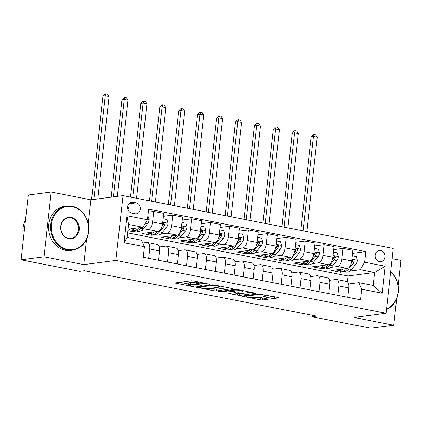 <?xml version="1.0" encoding="UTF-8"?>
<svg xmlns="http://www.w3.org/2000/svg" width="422" height="422" viewBox="0 0 422 422"><rect width="100%" height="100%" fill="white"/><g stroke="black" fill="none" stroke-linecap="round" stroke-linejoin="round"><path stroke-width="0.63" d="M209.908 284.333L193.709 280.957L191.324 280.783L174.872 282.993L191.498 286.39L193.345 286.443L190.718 285.826A5.591 0.797 -173.7 0 1 188.038 284.834A5.591 0.797 -173.7 0 1 188.84 284.523L190.19 284.344A5.591 0.797 -173.7 0 1 197.823 284.897L201.537 285.42L199.084 284.734A5.591 0.797 -173.7 0 1 196.409 283.748A5.591 0.797 -173.7 0 1 197.211 283.431L198.562 283.257A5.591 0.797 -173.7 0 1 206.194 283.811L209.908 284.333M380.66 250.494A5.697 4.869 82.6 0 0 379.304 250.452A5.697 4.869 82.6 0 0 375.153 255.943A5.697 4.869 82.6 0 0 379.42 261.709A5.697 4.869 82.6 0 0 380.776 261.751A5.697 4.869 82.6 0 0 384.922 256.265A5.697 4.869 82.6 0 0 380.66 250.494M271.847 298.307L274.231 298.475L278.778 297.885L278.193 297.478L258.269 293.876L241.817 296.086L260.189 299.82L262.579 299.995L268.318 299.182L259.978 297.404L254.867 297.584A4.674 0.665 -173.7 0 1 249.608 297.315A4.674 0.665 -173.7 0 1 246.248 296.297A4.674 0.665 -173.7 0 1 246.917 296.033L257.584 294.64A4.674 0.665 -173.7 0 1 262.843 294.915A4.674 0.665 -173.7 0 1 266.203 295.933A4.674 0.665 -173.7 0 1 265.533 296.197L263.502 296.529L264.341 296.835L271.847 298.307L272.037 296.55L274.374 296.729M354.005 317.476L393.747 325.246L370.822 328.232L312.153 316.758L316.743 316.162L84.353 270.718L79.763 271.314L21.1 259.841L44.025 256.861L83.767 264.631L115.86 260.453L386.098 313.298L354.005 317.476M232.564 288.848L231.973 288.442L214.439 285.014L212.055 284.839L195.602 287.044L213.975 290.784L216.359 290.958L232.591 288.601M237.549 289.529L255.922 293.269L239.469 295.474L228.74 293.527L235.814 292.472L230.001 291.191L227.611 291.016L220.769 291.908L218.517 291.57L235.165 289.355L237.549 289.529M131.759 213.099L135.087 213.748A5.518 4.716 82.6 0 0 136.401 213.79A5.518 4.716 82.6 0 0 140.42 208.473A5.518 4.716 82.6 0 0 136.29 202.887L132.956 202.238A5.518 4.716 82.6 0 0 131.643 202.196A5.518 4.716 82.6 0 0 127.629 207.513A5.518 4.716 82.6 0 0 131.759 213.099M115.86 260.453L123.013 195.639L393.251 248.484L386.098 313.298M144.44 246.717L124.005 242.719L126.98 215.742L147.42 219.741L142.979 227.226L128.594 224.409L127.164 237.375L141.544 240.187L144.44 246.717L143.269 257.315L360.52 299.794L361.691 289.197L358.795 282.671L373.18 285.483L374.609 272.517L360.23 269.705L349.933 271.045M352.576 253.353L365.842 251.623L148.591 209.143L147.42 219.741M365.842 251.623L364.671 262.22L385.107 266.219L382.132 293.195L361.691 289.197M88.256 223.94L90.92 199.817L51.178 192.047L44.025 256.861M51.178 192.047L28.253 195.033L21.1 259.841M393.747 325.246L396.696 298.539M398.094 285.858L400.9 260.432L392.122 258.718M90.92 199.817L123.013 195.639M312.317 315.297L312.153 316.758M142.979 227.226L128.072 229.167M347.369 281.875L348.018 275.983L127.66 232.891M348.018 275.983L374.609 272.517L385.107 266.219M344.452 271.763L340.512 272.274L340.654 271.019M333.649 249.65L343.065 248.426L352.903 250.351L351.737 260.949A7.121 3.555 101.1 0 1 347.295 268.434L331.428 270.497L340.512 272.274M343.065 248.426L341.894 259.024A7.121 3.555 101.1 0 1 337.452 266.509L331.006 267.348M325.526 268.06L321.59 268.571L321.728 267.316M314.722 245.952L324.138 244.723L333.981 246.648L332.81 257.246A7.121 3.555 101.1 0 1 328.369 264.731L312.507 266.794L321.59 268.571M324.138 244.723L322.972 255.321A7.121 3.555 101.1 0 1 318.531 262.806L312.085 263.644M306.599 264.362L302.664 264.874L302.806 263.618M295.801 242.249L305.217 241.025L315.055 242.951L313.889 253.548A7.121 3.555 101.1 0 1 309.447 261.028L293.58 263.096L302.664 264.874M305.217 241.025L304.046 251.623A7.121 3.555 101.1 0 1 299.604 259.108L293.158 259.947M287.677 260.659L283.742 261.171L283.879 259.915M276.874 238.551L286.29 237.322L296.133 239.248L294.962 249.845A7.121 3.555 101.1 0 1 290.521 257.33L274.659 259.393L283.742 261.171M286.29 237.322L285.119 247.92A7.121 3.555 101.1 0 1 280.677 255.405L274.237 256.244M268.751 256.956L264.816 257.473L264.953 256.217M257.953 234.848L267.369 233.624L277.207 235.55L276.035 246.147A7.121 3.555 101.1 0 1 271.594 253.627L255.732 255.695L264.816 257.473M267.369 233.624L266.198 244.222A7.121 3.555 101.1 0 1 261.756 251.707L255.31 252.546M249.829 253.258L245.894 253.77L246.031 252.514M239.026 231.15L248.442 229.921L258.285 231.847L257.114 242.444A7.121 3.555 101.1 0 1 252.672 249.929L236.811 251.992L245.894 253.77M248.442 229.921L247.271 240.519A7.121 3.555 101.1 0 1 242.829 248.004L236.383 248.843M230.903 249.555L226.967 250.072L227.105 248.816M220.105 227.447L229.521 226.224L239.358 228.149L238.187 238.746A7.121 3.555 101.1 0 1 233.746 246.226L217.884 248.294L226.967 250.072M229.521 226.224L228.349 236.821A7.121 3.555 101.1 0 1 223.908 244.306L217.462 245.145M211.981 245.857L208.046 246.369L208.183 245.113M201.178 223.75L210.594 222.521L220.437 224.446L219.266 235.043A7.121 3.555 101.1 0 1 214.824 242.529L198.962 244.591L208.046 246.369M210.594 222.521L209.423 233.118A7.121 3.555 101.1 0 1 204.981 240.603L198.535 241.442M193.054 242.154L189.119 242.666L189.256 241.416M182.257 220.047L191.672 218.823L201.51 220.743L200.339 231.34A7.121 3.555 101.1 0 1 195.898 238.826L180.036 240.893L189.119 242.666M191.672 218.823L190.501 229.42A7.121 3.555 101.1 0 1 186.06 236.9L179.614 237.744M174.133 238.456L170.198 238.968L170.335 237.713M163.33 216.344L172.746 215.12L182.589 217.045L181.418 227.643A7.121 3.555 101.1 0 1 176.976 235.128L161.109 237.19L170.198 238.968M172.746 215.12L171.575 225.717A7.121 3.555 101.1 0 1 167.133 233.202L160.687 234.041M155.206 234.753L151.271 235.265L151.408 234.015M148.259 212.145L153.819 211.422L163.662 213.342L162.491 223.94A7.121 3.555 101.1 0 1 158.05 231.425L142.188 233.493L151.271 235.265M153.819 211.422L152.653 222.019A7.121 3.555 101.1 0 1 148.212 229.499L141.766 230.338M136.285 231.056L132.344 231.567L132.487 230.312M127.903 230.697L132.344 231.567M142.789 242.982L146.777 242.465A7.121 3.555 101.1 0 1 147.373 242.481A7.121 3.555 101.1 0 1 149.673 248.996L148.639 258.364M159.3 246.997L165.704 246.163A7.121 3.555 101.1 0 1 166.294 246.179A7.121 3.555 101.1 0 1 168.6 252.694L167.566 262.062M178.221 250.7L184.625 249.866A7.121 3.555 101.1 0 1 185.221 249.882A7.121 3.555 101.1 0 1 187.521 256.397L186.487 265.765M197.148 254.397L203.552 253.564A7.121 3.555 101.1 0 1 204.142 253.585A7.121 3.555 101.1 0 1 206.448 260.094L205.414 269.463M216.069 258.1L222.478 257.267A7.121 3.555 101.1 0 1 223.069 257.283A7.121 3.555 101.1 0 1 225.369 263.797L224.335 273.166M234.996 261.798L241.4 260.965A7.121 3.555 101.1 0 1 241.996 260.986A7.121 3.555 101.1 0 1 244.296 267.495L243.262 276.864M253.917 265.501L260.327 264.668A7.121 3.555 101.1 0 1 260.917 264.684A7.121 3.555 101.1 0 1 263.217 271.198L262.183 280.567M272.844 269.204L279.248 268.366A7.121 3.555 101.1 0 1 279.844 268.387A7.121 3.555 101.1 0 1 282.144 274.896L281.11 284.264M291.766 272.902L298.175 272.069A7.121 3.555 101.1 0 1 298.765 272.084A7.121 3.555 101.1 0 1 301.065 278.599L300.031 287.968M310.692 276.605L317.096 275.766A7.121 3.555 101.1 0 1 317.692 275.788A7.121 3.555 101.1 0 1 319.992 282.297L318.958 291.671M329.619 280.303L336.023 279.469A7.121 3.555 101.1 0 1 336.614 279.485A7.121 3.555 101.1 0 1 338.919 286L337.88 295.368M348.54 284.006L358.795 282.671M147.373 242.481L157.211 244.407A7.121 3.555 101.1 0 1 159.516 250.916L158.477 260.29M166.294 246.179L176.138 248.104A7.121 3.555 101.1 0 1 178.437 254.619L177.404 263.987M185.221 249.882L195.059 251.807A7.121 3.555 101.1 0 1 197.364 258.317L196.33 267.69M204.142 253.585L213.986 255.505A7.121 3.555 101.1 0 1 216.286 262.02L215.252 271.388M223.069 257.283L232.912 259.208A7.121 3.555 101.1 0 1 235.212 265.718L234.178 275.091M241.996 260.986L251.834 262.906A7.121 3.555 101.1 0 1 254.134 269.421L253.1 278.789M260.917 264.684L270.76 266.609A7.121 3.555 101.1 0 1 273.06 273.118L272.026 282.492M279.844 268.387L289.682 270.307A7.121 3.555 101.1 0 1 291.982 276.821L290.948 286.19M298.765 272.084L308.609 274.01A7.121 3.555 101.1 0 1 310.908 280.524L309.875 289.893M317.692 275.788L327.53 277.713A7.121 3.555 101.1 0 1 329.83 284.222L328.796 293.591M336.614 279.485L346.457 281.411A7.121 3.555 101.1 0 1 348.757 287.925L347.723 297.294M360.23 269.705L364.671 262.22M128.594 224.409L126.98 215.742M127.164 237.375L124.005 242.719M382.132 293.195L373.18 285.483M128.847 211.195A5.518 4.716 82.6 0 0 127.734 206.284M83.767 264.631L86.568 239.221M197.211 283.431L197.401 281.68A5.591 0.797 -173.7 0 0 196.599 281.996L196.409 283.748M196.499 282.893A5.591 0.797 -173.7 0 0 190.385 282.592L190.19 284.344M188.038 284.834L188.228 283.083A5.591 0.797 -173.7 0 1 189.035 282.766L190.385 282.592M179.719 282.297L188.133 283.943M210.478 288.31L216.555 289.207L228.16 287.693M214.814 285.494L213.147 285.372L198.926 287.224L201.489 287.931A5.591 0.797 -173.7 0 0 209.122 288.484L218.844 287.224A5.591 0.797 -173.7 0 0 219.651 286.907A5.591 0.797 -173.7 0 0 216.971 285.916L214.814 285.494L214.861 285.093M251.269 292.214L239.664 293.723L239.469 295.474M233.588 292.831L239.664 293.723M242.381 291.686A4.674 0.665 -173.7 0 0 243.051 291.423A4.674 0.665 -173.7 0 0 239.691 290.399A4.674 0.665 -173.7 0 0 234.432 290.13L230.423 290.716L236.236 292.003L238.625 292.172L242.381 291.686M266.261 295.421L272.037 296.55M256.692 297.346L260.385 298.069L263.666 298.127M134.876 228.281A13.62 6.799 101.1 0 1 130.583 229.937A13.62 6.799 101.1 0 1 128.847 229.062M147.853 215.8L149.156 219.635A4.716 2.358 101.1 0 1 147.642 223.57L143.38 228.756A13.62 6.799 101.1 0 1 138.152 231.42L135.277 230.855A13.62 6.799 -78.9 0 0 140.5 228.191L141.096 227.469M138.732 227.774L138.685 227.838A13.62 6.799 101.1 0 1 133.457 230.502L130.583 229.937M134.391 230.554A13.62 6.799 -78.9 0 0 135.277 230.855M97.772 198.926L109.082 96.474L105.294 95.736L103.005 96.037L91.553 199.738M93.848 199.437L105.294 95.736L105.996 93.768L107.51 94.064L109.082 96.474M103.005 96.037L105.078 93.89L105.996 93.768M153.803 231.979A13.62 6.799 101.1 0 1 149.509 233.64A13.62 6.799 101.1 0 1 147.769 232.765M163.061 218.775L166.954 219.535L168.083 223.338A4.716 2.358 101.1 0 1 166.569 227.273L162.301 232.459A13.62 6.799 101.1 0 1 157.079 235.123L154.199 234.558A13.62 6.799 -78.9 0 0 159.426 231.894L163.689 226.709A4.716 2.358 -78.9 0 0 164.949 224.103L164.902 223.396L164.163 222.848L163.129 223.75A4.716 2.358 101.1 0 1 162.09 226.071M157.659 231.478L157.606 231.541A13.62 6.799 101.1 0 1 152.384 234.205L149.509 233.64M153.318 234.257A13.62 6.799 -78.9 0 0 154.199 234.558M164.949 224.103L163.63 224.272A2.405 1.203 101.1 0 1 163.245 224.889L161.99 226.419M117.385 196.372L128.003 100.178L124.221 99.439L121.926 99.734L111.171 197.185M113.46 196.884L124.221 99.439L124.917 97.471L126.431 97.767L128.003 100.178M121.926 99.734L124.005 97.593L124.917 97.471M172.725 235.682A13.62 6.799 101.1 0 1 168.431 237.343A13.62 6.799 101.1 0 1 166.695 236.462M181.987 222.478L185.88 223.238L187.009 227.036A4.716 2.358 101.1 0 1 185.49 230.971L181.228 236.156A13.62 6.799 101.1 0 1 176 238.82L173.125 238.261A13.62 6.799 -78.9 0 0 178.348 235.592L182.615 230.412A4.716 2.358 -78.9 0 0 183.871 227.801L183.828 227.099L183.09 226.545L182.056 227.447A4.716 2.358 101.1 0 1 181.012 229.774M176.586 235.175L176.533 235.239A13.62 6.799 101.1 0 1 171.306 237.902L168.431 237.343M172.239 237.955A13.62 6.799 -78.9 0 0 173.125 238.261M183.871 227.801L182.552 227.975A2.405 1.203 101.1 0 1 182.172 228.592L180.917 230.117M136.506 198.282L146.93 103.875L143.142 103.137L140.853 103.437L130.509 197.106M132.724 197.538L143.142 103.137L143.844 101.169L145.358 101.47L146.93 103.875M140.853 103.437L142.926 101.291L143.844 101.169M191.651 239.379A13.62 6.799 101.1 0 1 187.357 241.041A13.62 6.799 101.1 0 1 185.617 240.165M200.909 226.176L204.802 226.936L205.931 230.739A4.716 2.358 101.1 0 1 204.417 234.674L200.149 239.86A13.62 6.799 101.1 0 1 194.927 242.523L192.047 241.959A13.62 6.799 -78.9 0 0 197.274 239.295L201.537 234.11A4.716 2.358 -78.9 0 0 202.797 231.504L202.75 230.797L202.017 230.248L200.977 231.15A4.716 2.358 101.1 0 1 199.938 233.471M195.507 238.878L195.46 238.942A13.62 6.799 101.1 0 1 190.232 241.606L187.357 241.041M191.166 241.658A13.62 6.799 -78.9 0 0 192.047 241.959M202.797 231.504L201.479 231.678A2.405 1.203 101.1 0 1 201.094 232.295L199.838 233.82M155.433 201.98L165.857 107.578L162.069 106.84L159.774 107.135L149.435 200.809M151.646 201.241L162.069 106.84L162.771 104.872L164.285 105.168L165.857 107.578M159.774 107.135L161.853 104.994L162.771 104.872M210.573 243.083A13.62 6.799 101.1 0 1 206.279 244.744A13.62 6.799 101.1 0 1 204.543 243.863M219.836 229.879L223.729 230.639L224.857 234.437A4.716 2.358 101.1 0 1 223.338 238.372L219.076 243.557A13.62 6.799 101.1 0 1 213.848 246.221L210.974 245.662A13.62 6.799 -78.9 0 0 216.196 242.993L220.463 237.813A4.716 2.358 -78.9 0 0 221.719 235.202L221.677 234.5L220.938 233.946L219.904 234.848A4.716 2.358 101.1 0 1 218.865 237.175M214.434 242.576L214.381 242.639A13.62 6.799 101.1 0 1 209.159 245.303L206.279 244.744M210.087 245.356A13.62 6.799 -78.9 0 0 210.974 245.662M221.719 235.202L220.4 235.376A2.405 1.203 101.1 0 1 220.02 235.993L218.765 237.517M174.355 205.683L184.778 111.276L180.996 110.538L178.701 110.838L168.357 204.506M170.572 204.939L180.996 110.538L181.692 108.57L183.206 108.871L184.778 111.276M178.701 110.838L180.774 108.691L181.692 108.57M72.315 206.706A21.722 18.563 82.6 0 0 51.484 224.467A21.722 18.563 82.6 0 0 67.594 249.449A21.722 18.563 82.6 0 0 88.425 231.689A21.722 18.563 82.6 0 0 72.315 206.706M67.262 250.009A22.255 19.022 -97.4 0 1 50.603 227.484A22.255 19.022 -97.4 0 1 66.808 206.042A22.255 19.022 -97.4 0 1 72.093 206.216A22.255 19.022 -97.4 0 1 88.757 228.74A22.255 19.022 -97.4 0 1 72.552 250.183A22.255 19.022 -97.4 0 1 67.262 250.009M71.133 217.393A10.861 9.284 -97.4 0 1 79.188 229.885A10.861 9.284 -97.4 0 1 68.775 238.762A10.861 9.284 -97.4 0 1 60.721 226.271A10.861 9.284 -97.4 0 1 71.133 217.393M68.559 238.272A10.328 8.825 82.6 0 0 71.012 238.356A10.328 8.825 82.6 0 0 78.529 228.407A10.328 8.825 82.6 0 0 70.801 217.952A10.328 8.825 82.6 0 0 68.343 217.873A10.328 8.825 82.6 0 0 60.826 227.822A10.328 8.825 82.6 0 0 68.559 238.272M23.632 236.911A22.255 19.022 -97.4 0 1 25.531 219.72M72.552 250.183L70.532 250.446A22.255 19.022 -97.4 0 1 65.246 250.272A22.255 19.022 -97.4 0 1 48.583 227.748A22.255 19.022 -97.4 0 1 64.788 206.305L66.808 206.042M388.847 288.384A10.861 9.284 -97.4 0 1 388.404 292.399M390.719 271.436A22.255 19.022 -97.4 0 1 398.204 292.356A22.255 19.022 -97.4 0 1 386.515 309.526M386.573 309.009A21.722 18.563 82.6 0 0 398.025 292.23A21.722 18.563 82.6 0 0 390.682 271.779M229.499 246.78A13.62 6.799 101.1 0 1 225.206 248.442A13.62 6.799 101.1 0 1 223.47 247.566M238.757 233.577L242.655 234.342L243.779 238.14A4.716 2.358 101.1 0 1 242.265 242.075L237.997 247.26A13.62 6.799 101.1 0 1 232.775 249.924L229.9 249.36A13.62 6.799 -78.9 0 0 235.123 246.696L239.39 241.511A4.716 2.358 -78.9 0 0 240.645 238.905L240.603 238.198L239.865 237.649L238.831 238.551A4.716 2.358 101.1 0 1 237.786 240.872M233.355 246.279L233.308 246.342A13.62 6.799 101.1 0 1 228.08 249.006L225.206 248.442M229.014 249.059A13.62 6.799 -78.9 0 0 229.9 249.36M240.645 238.905L239.327 239.079A2.405 1.203 101.1 0 1 238.942 239.696L237.686 241.22M193.281 209.381L203.705 114.979L199.917 114.241L197.628 114.536L187.284 208.21M189.494 208.642L199.917 114.241L200.619 112.273L202.133 112.569L203.705 114.979M197.628 114.536L199.701 112.394L200.619 112.273M248.421 250.483A13.62 6.799 101.1 0 1 244.127 252.145A13.62 6.799 101.1 0 1 242.392 251.269M257.684 237.28L261.577 238.04L262.706 241.838A4.716 2.358 101.1 0 1 261.186 245.778L256.924 250.958A13.62 6.799 101.1 0 1 251.697 253.622L248.822 253.063A13.62 6.799 -78.9 0 0 254.049 250.399L258.311 245.214A4.716 2.358 -78.9 0 0 259.567 242.608L259.525 241.901L258.786 241.352L257.752 242.249A4.716 2.358 101.1 0 1 256.713 244.575M252.282 249.982L252.229 250.04A13.62 6.799 101.1 0 1 247.007 252.704L244.127 252.145M247.936 252.757A13.62 6.799 -78.9 0 0 248.822 253.063M259.567 242.608L258.248 242.777A2.405 1.203 101.1 0 1 257.868 243.394L256.613 244.918M212.203 213.084L222.626 118.677L218.844 117.938L216.549 118.239L206.21 211.907M208.421 212.34L218.844 117.938L219.54 115.976L221.054 116.272L222.626 118.677M216.549 118.239L218.622 116.092L219.54 115.976M267.348 254.181A13.62 6.799 101.1 0 1 263.054 255.843A13.62 6.799 101.1 0 1 261.318 254.967M276.61 240.978L280.503 241.743L281.627 245.541A4.716 2.358 101.1 0 1 280.113 249.476L275.846 254.661A13.62 6.799 101.1 0 1 270.623 257.325L267.748 256.761A13.62 6.799 -78.9 0 0 272.971 254.097L277.238 248.911A4.716 2.358 -78.9 0 0 278.494 246.306L278.451 245.599L277.713 245.05L276.679 245.952A4.716 2.358 101.1 0 1 275.635 248.273M271.204 253.68L271.156 253.743A13.62 6.799 101.1 0 1 265.929 256.407L263.054 255.843M266.862 256.46A13.62 6.799 -78.9 0 0 267.748 256.761M278.494 246.306L277.175 246.48A2.405 1.203 101.1 0 1 276.795 247.097L275.54 248.621M231.129 216.781L241.553 122.38L237.765 121.641L235.476 121.937L225.132 215.61M227.342 216.043L237.765 121.641L238.467 119.674L239.981 119.969L241.553 122.38M235.476 121.937L237.549 119.795L238.467 119.674M286.269 257.884A13.62 6.799 101.1 0 1 281.975 259.546A13.62 6.799 101.1 0 1 280.24 258.67M295.532 244.681L299.425 245.44L300.554 249.238A4.716 2.358 101.1 0 1 299.034 253.179L294.772 258.359A13.62 6.799 101.1 0 1 289.545 261.023L286.67 260.464A13.62 6.799 -78.9 0 0 291.897 257.8L296.16 252.614A4.716 2.358 -78.9 0 0 297.42 250.009L297.373 249.302L296.634 248.753L295.6 249.65A4.716 2.358 101.1 0 1 294.561 251.976M290.13 257.383L290.078 257.441A13.62 6.799 101.1 0 1 284.855 260.105L281.975 259.546M285.789 260.158A13.62 6.799 -78.9 0 0 286.67 260.464M297.42 250.009L296.096 250.177A2.405 1.203 101.1 0 1 295.716 250.795L294.461 252.319M250.051 220.484L260.474 126.083L256.692 125.339L254.397 125.64L244.058 219.308M246.269 219.741L256.692 125.339L257.388 123.377L258.902 123.672L260.474 126.083M254.397 125.64L256.47 123.493L257.388 123.377M305.196 261.582A13.62 6.799 101.1 0 1 300.902 263.244A13.62 6.799 101.1 0 1 299.166 262.368M314.459 248.379L318.352 249.144L319.475 252.942A4.716 2.358 101.1 0 1 317.961 256.877L313.694 262.062A13.62 6.799 101.1 0 1 308.471 264.726L305.597 264.161A13.62 6.799 -78.9 0 0 310.819 261.498L315.086 256.318A4.716 2.358 -78.9 0 0 316.342 253.706L316.3 253L315.561 252.451L314.527 253.353A4.716 2.358 101.1 0 1 313.483 255.674M309.052 261.081L309.004 261.144A13.62 6.799 101.1 0 1 303.777 263.808L300.902 263.244M304.71 263.861A13.62 6.799 -78.9 0 0 305.597 264.161M316.342 253.706L315.023 253.88A2.405 1.203 101.1 0 1 314.643 254.498L313.388 256.022M268.978 224.182L279.401 129.781L275.613 129.042L273.324 129.338L262.98 223.011M265.19 223.444L275.613 129.042L276.315 127.075L277.829 127.37L279.401 129.781M273.324 129.338L275.397 127.196L276.315 127.075M324.117 265.285A13.62 6.799 101.1 0 1 319.829 266.947A13.62 6.799 101.1 0 1 318.088 266.071M333.38 252.082L337.273 252.841L338.402 256.639A4.716 2.358 101.1 0 1 336.888 260.58L332.62 265.76A13.62 6.799 101.1 0 1 327.398 268.424L324.518 267.864A13.62 6.799 -78.9 0 0 329.746 265.201L334.008 260.015A4.716 2.358 -78.9 0 0 335.268 257.409L335.221 256.703L334.482 256.154L333.449 257.051A4.716 2.358 101.1 0 1 332.409 259.377M327.978 264.784L327.926 264.842A13.62 6.799 101.1 0 1 322.703 267.506L319.829 266.947M323.637 267.559A13.62 6.799 -78.9 0 0 324.518 267.864M335.268 257.409L333.95 257.578A2.405 1.203 101.1 0 1 333.565 258.195L332.309 259.72M287.904 227.885L298.322 133.484L294.54 132.74L292.246 133.041L281.907 226.714M284.117 227.147L294.54 132.74L295.236 130.778L296.75 131.073L298.322 133.484M292.246 133.041L294.324 130.894L295.236 130.778M343.044 268.983A13.62 6.799 101.1 0 1 338.75 270.644A13.62 6.799 101.1 0 1 337.014 269.769M352.307 255.779L356.2 256.544L357.323 260.342A4.716 2.358 101.1 0 1 355.809 264.277L351.547 269.463A13.62 6.799 101.1 0 1 346.32 272.127L343.445 271.562A13.62 6.799 -78.9 0 0 348.667 268.898L352.934 263.718A4.716 2.358 -78.9 0 0 354.19 261.107L354.148 260.406L353.409 259.852L352.375 260.754A4.716 2.358 101.1 0 1 351.331 263.075M346.9 268.482L346.852 268.545A13.62 6.799 101.1 0 1 341.625 271.209L338.75 270.644M342.558 271.262A13.62 6.799 -78.9 0 0 343.445 271.562M354.19 261.107L352.871 261.281A2.405 1.203 101.1 0 1 352.491 261.898L351.236 263.423M306.826 231.583L317.249 137.182L313.462 136.443L311.172 136.739L300.828 230.412M303.043 230.845L313.462 136.443L314.163 134.476L315.677 134.771L317.249 137.182M311.172 136.739L313.245 134.597L314.163 134.476M347.295 268.434L337.452 266.509M328.369 264.731L318.531 262.806M309.447 261.028L299.604 259.108M290.521 257.33L280.677 255.405M271.594 253.627L261.756 251.707M252.672 249.929L242.829 248.004M233.746 246.226L223.908 244.306M214.824 242.529L204.981 240.603M195.898 238.826L186.06 236.9M176.976 235.128L167.133 233.202M158.05 231.425L148.212 229.499M159.516 250.916L149.673 248.996M162.491 223.94L152.653 222.019M181.418 227.643L171.575 225.717M178.437 254.619L168.6 252.694M200.339 231.34L190.501 229.42M197.364 258.317L187.521 256.397M219.266 235.043L209.423 233.118M216.286 262.02L206.448 260.094M238.187 238.746L228.349 236.821M235.212 265.718L225.369 263.797M257.114 242.444L247.271 240.519M254.134 269.421L244.296 267.495M276.035 246.147L266.198 244.222M273.06 273.118L263.217 271.198M294.962 249.845L285.119 247.92M291.982 276.821L282.144 274.896M313.889 253.548L304.046 251.623M310.908 280.524L301.065 278.599M332.81 257.246L322.972 255.321M329.83 284.222L319.992 282.297M351.737 260.949L341.894 259.024M348.757 287.925L338.919 286M130.387 202.571L132.956 202.238M128.81 203.863L136.29 202.887M206.242 283.41L206.194 283.811M198.704 281.933L198.562 283.257M199.912 284.897L199.87 285.298M197.876 284.46L197.823 284.897M189.035 282.766L188.84 284.523M191.541 285.989L191.498 286.39M175.763 282.809L175.71 283.299M208.283 283.806L208.241 284.212M216.555 289.207L216.359 290.958M214.17 289.033L213.975 290.784M196.494 286.865L196.441 287.356M213.205 284.845L213.147 285.372M198.999 286.538L198.926 287.224M217.013 285.515L216.971 285.916M237.275 293.548L237.085 295.305M229.631 293.343L229.579 293.833M235.022 291.76L234.975 292.166M230.127 290.014L230.001 291.191M227.69 290.331L227.611 291.016M220.848 291.222L220.769 291.908M234.505 289.445L234.432 290.13M230.75 289.93L230.67 290.621M264.394 296.344L264.341 296.835M257.657 293.955L257.584 294.64M246.991 295.342L246.917 296.033M262.769 298.243L262.579 299.995M260.385 298.069L260.189 299.82M242.708 295.901L242.655 296.392M274.421 296.74L274.231 298.475M149.13 219.54L147.478 219.218M143.38 228.756L140.5 228.191M147.642 223.57L145.405 223.132M168.056 223.243L162.686 222.194M162.301 232.459L159.426 231.894M166.569 227.273L163.689 226.709M186.978 226.941L181.608 225.891M181.228 236.156L178.348 235.592M185.49 230.971L182.615 230.412M205.904 230.644L200.534 229.594M200.149 239.86L197.274 239.295M204.417 234.674L201.537 234.11M224.826 234.342L219.456 233.292M219.076 243.557L216.196 242.993M223.338 238.372L220.463 237.813M243.752 238.045L238.383 236.995M237.997 247.26L235.123 246.696M242.265 242.075L239.39 241.511M262.674 241.743L257.309 240.693M256.924 250.958L254.049 250.399M261.186 245.778L258.311 245.214M281.601 245.446L276.231 244.396M275.846 254.661L272.971 254.097M280.113 249.476L277.238 248.911M300.527 249.144L295.157 248.094M294.772 258.359L291.897 257.8M299.034 253.179L296.16 252.614M319.449 252.847L314.079 251.797M313.694 262.062L310.819 261.498M317.961 256.877L315.086 256.318M338.375 256.544L333.005 255.495M332.62 265.76L329.746 265.201M336.888 260.58L334.008 260.015M357.297 260.247L351.927 259.198M351.547 269.463L348.667 268.898M355.809 264.277L352.934 263.718M198.831 286.559L198.746 287.292M219.741 286.047L219.651 286.907M235.872 291.929L235.814 292.472M243.141 290.626L243.051 291.423M230.507 289.961L230.423 290.716M266.293 295.152L266.203 295.933M246.342 295.426L246.248 296.297"/></g></svg>
